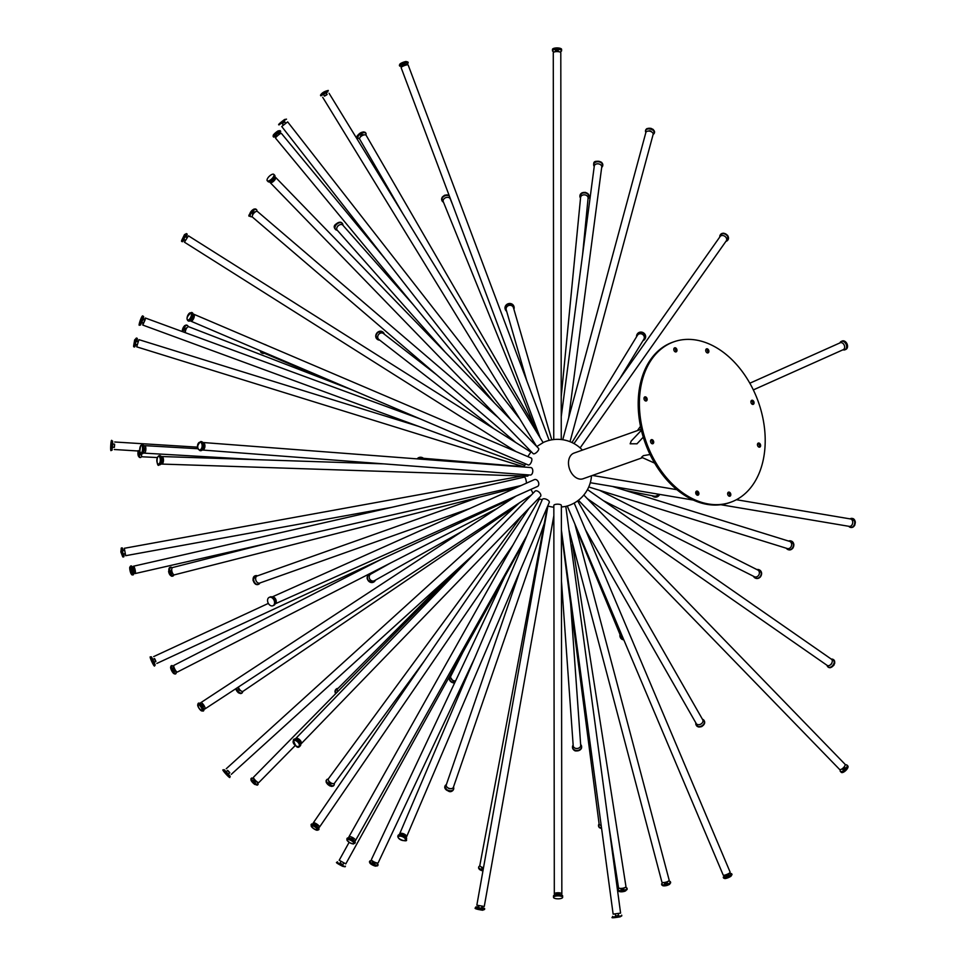 <?xml version="1.0" encoding="UTF-8"?>
<svg xmlns="http://www.w3.org/2000/svg" width="966" height="966" viewBox="0 0 966 966"><rect width="100%" height="100%" fill="white"/><g stroke="black" fill="none" stroke-linecap="round" stroke-linejoin="round"><path stroke-width="1.45" d="M673.845 341.819L672.65 342.242A85.093 59.542 70.5 0 0 639.468 420.488A85.093 59.542 70.5 0 0 729.547 502.634L730.755 502.211A85.093 59.542 70.5 0 0 758.419 402.11A85.093 59.542 70.5 0 0 673.845 341.819A85.093 59.542 70.5 0 0 640.675 420.053A85.093 59.542 70.5 0 0 730.755 502.211M652.171 443.756A2.149 1.509 70.5 0 0 652.328 441.631A2.149 1.509 70.5 0 0 650.867 440.085M729.27 496.222A2.149 1.509 70.5 0 0 729.439 494.097A2.149 1.509 70.5 0 0 727.978 492.551M752.538 404.368A2.149 1.509 70.5 0 0 752.707 402.242A2.149 1.509 70.5 0 0 751.234 400.697M675.427 351.902A2.149 1.509 70.5 0 0 675.596 349.777A2.149 1.509 70.5 0 0 674.123 348.231M707.341 352.916A2.149 1.509 70.5 0 0 707.51 350.791A2.149 1.509 70.5 0 0 706.049 349.245M759.083 447.149A2.149 1.509 70.5 0 0 759.252 445.024A2.149 1.509 70.5 0 0 757.779 443.479M697.355 495.208A2.149 1.509 70.5 0 0 697.524 493.083A2.149 1.509 70.5 0 0 696.051 491.537M645.614 400.975A2.149 1.509 70.5 0 0 645.783 398.849A2.149 1.509 70.5 0 0 644.322 397.304M637.005 443.78L630.158 443.805L631.184 441.076L641.4 430.268M641.158 429.266L574.009 453.09A13.621 9.527 70.5 0 0 568.696 465.612A13.621 9.527 70.5 0 0 583.114 478.75L642.511 457.679M654.694 463.161L641.557 457.244L643.38 455.65L650.058 454.503M561.27 439.542L560.799 52.78A3.767 1.208 179.9 0 0 559.568 51.886A3.767 1.208 179.9 0 0 555.51 51.681A3.767 1.208 179.9 0 0 553.276 52.792L553.747 439.554M559.725 51.935A4.564 1.473 179.9 0 0 561.596 50.739L561.596 49.387A4.564 1.473 179.9 0 0 560.111 48.3A4.564 1.473 179.9 0 0 555.184 48.046A4.564 1.473 179.9 0 0 552.467 49.399L552.467 50.751A4.564 1.473 179.9 0 0 554.339 51.935M561.596 50.739A4.564 1.473 179.9 0 0 560.111 49.652A4.564 1.473 179.9 0 0 555.184 49.399A4.564 1.473 179.9 0 0 552.467 50.751M558.65 51.681L558.119 50.365L555.414 50.751L555.426 51.693M753.323 389.902L843.294 349.656A3.767 2.681 -114.1 0 0 844.284 345.321A3.767 2.681 -114.1 0 0 840.215 342.785L749.821 383.224M842.98 349.789A4.564 3.26 -114.1 0 0 844.996 349.777L845.914 349.366A4.564 3.26 -114.1 0 0 847.122 344.101A4.564 3.26 -114.1 0 0 842.183 341.022L841.265 341.433A4.564 3.26 -114.1 0 0 839.901 342.93M844.996 349.777A4.564 3.26 -114.1 0 0 846.204 344.512A4.564 3.26 -114.1 0 0 841.265 341.433M578.417 500.267L839.575 769.431A3.767 1.473 -44.1 0 0 842.074 768.864A3.767 1.473 -44.1 0 0 844.803 765.905A3.767 1.473 -44.1 0 0 844.972 764.191L583.814 495.027M840.432 769.612A4.564 1.787 -44.1 0 0 840.372 771.411L841.289 772.353A4.564 1.787 -44.1 0 0 844.332 771.677A4.564 1.787 -44.1 0 0 847.641 768.079A4.564 1.787 -44.1 0 0 847.846 765.99L846.928 765.048A4.564 1.787 -44.1 0 0 845.129 765.06M840.372 771.411A4.564 1.787 -44.1 0 0 843.415 770.723A4.564 1.787 -44.1 0 0 846.723 767.137A4.564 1.787 -44.1 0 0 846.928 765.048M842.038 768.888L842.497 769.347A1.618 0.628 -44.1 0 0 843.572 769.105A1.618 0.628 -44.1 0 0 844.743 767.849A1.618 0.628 -44.1 0 0 844.815 767.101L844.356 766.642M555.39 894.818A3.767 1.208 -0.1 0 1 554.315 893.973A3.767 1.208 -0.1 0 1 556.561 892.862A3.767 1.208 -0.1 0 1 560.606 893.067A3.767 1.208 -0.1 0 1 561.838 893.961A3.767 1.208 -0.1 0 1 560.775 894.806M554.315 893.973L553.832 505.399A3.767 1.208 -0.1 0 1 556.078 504.288A3.767 1.208 -0.1 0 1 560.123 504.494A3.767 1.208 -0.1 0 1 561.355 505.399L561.838 893.961M561.161 896.267A4.564 1.473 -0.1 0 1 562.647 897.354A4.564 1.473 -0.1 0 1 558.082 898.827A4.564 1.473 -0.1 0 1 553.518 897.366A4.564 1.473 -0.1 0 1 556.235 896.013A4.564 1.473 -0.1 0 1 561.161 896.267M553.518 897.366L553.506 896.001A4.564 1.473 -0.1 0 1 556.235 894.649A4.564 1.473 -0.1 0 1 561.149 894.902A4.564 1.473 -0.1 0 1 562.647 895.989L562.647 897.354M556.464 894.625L556.464 893.961L559.157 893.574L559.688 894.625M272.183 596.976A3.767 2.681 65.9 0 1 275.89 599.632A3.767 2.681 65.9 0 1 275.225 603.774M272.134 596.952L534.379 479.619A3.767 2.681 65.9 0 1 538.448 482.155A3.767 2.681 65.9 0 1 537.446 486.49L275.201 603.822M274.139 600.466A4.564 3.26 65.9 0 1 272.931 605.718A4.564 3.26 65.9 0 1 268.089 602.881A4.564 3.26 65.9 0 1 269.2 597.386A4.564 3.26 65.9 0 1 274.139 600.466M269.2 597.386L270.118 596.976A4.564 3.26 65.9 0 1 275.056 600.055A4.564 3.26 65.9 0 1 273.849 605.308L272.931 605.718M274.67 177.14A3.767 1.473 135.9 0 1 275.539 177.321A3.767 1.473 135.9 0 1 275.37 179.036A3.767 1.473 135.9 0 1 272.641 181.994A3.767 1.473 135.9 0 1 270.142 182.562A3.767 1.473 135.9 0 1 269.985 181.693M275.539 177.321L538.581 448.405A3.767 1.473 135.9 0 1 538.412 450.132A3.767 1.473 135.9 0 1 535.671 453.09A3.767 1.473 135.9 0 1 533.172 453.646L270.142 182.562M273.62 176.476A4.564 1.787 135.9 0 1 270.299 180.062A4.564 1.787 135.9 0 1 267.256 180.751A4.564 1.787 135.9 0 1 269.297 176.283A4.564 1.787 135.9 0 1 273.825 174.387A4.564 1.787 135.9 0 1 273.62 176.476M273.825 174.387L274.742 175.341A4.564 1.787 135.9 0 1 274.537 177.43A4.564 1.787 135.9 0 1 271.217 181.016A4.564 1.787 135.9 0 1 268.186 181.693L267.256 180.751M273.776 178.589L273.994 178.819A1.618 0.628 135.9 0 1 273.921 179.555A1.618 0.628 135.9 0 1 272.75 180.823A1.618 0.628 135.9 0 1 271.675 181.065L271.47 180.835M549.183 440.387L408.171 65A3.767 0.773 159.4 0 0 407.012 64.867A3.767 0.773 159.4 0 0 403.088 66.147A3.767 0.773 159.4 0 0 401.132 67.656L540.175 437.815M405.732 64.613A4.564 0.942 159.4 0 0 408.183 62.754A4.564 0.942 159.4 0 0 406.771 62.585A4.564 0.942 159.4 0 0 402.013 64.142A4.564 0.942 159.4 0 0 399.634 65.966A4.564 0.942 159.4 0 0 402.713 65.748M405.913 65.108L404.923 63.732L402.399 64.927L402.894 66.243M580.131 447.91L726.287 240.836A3.767 2.874 -144.8 0 0 725.997 237.443A3.767 2.874 -144.8 0 0 720.141 236.501L573.985 443.563M725.949 241.319A4.564 3.49 -144.8 0 0 727.748 240.172A4.564 3.49 -144.8 0 0 727.398 236.042A4.564 3.49 -144.8 0 0 720.274 234.895A4.564 3.49 -144.8 0 0 719.803 236.984M587.328 498.661L827.174 665.405A3.767 2.512 -55.2 0 0 830.18 664.994A3.767 2.512 -55.2 0 0 832.245 661.662A3.767 2.512 -55.2 0 0 831.46 659.235L587.473 489.593M827.065 665.332A4.564 3.043 -55.2 0 0 828.019 666.987A4.564 3.043 -55.2 0 0 831.678 666.492A4.564 3.043 -55.2 0 0 834.189 662.435A4.564 3.043 -55.2 0 0 833.235 659.488A4.564 3.043 -55.2 0 0 831.364 659.162M830.675 664.572A1.618 1.075 -55.2 0 0 831.907 662.809M561.391 529.996L613.132 914.126L620.595 913.124L565.798 506.389M561.355 507.041L565.774 506.401A34.039 34.039 0 0 0 591.506 475.767M615.547 915.913L618.747 915.49M615.27 913.884L615.559 915.973L618.288 915.623L618.469 913.462M295.403 738.954A3.767 2.041 44.1 0 1 295.608 738.664A3.767 2.041 44.1 0 1 300.523 740.729A3.767 2.041 44.1 0 1 301.018 743.905A3.767 2.041 44.1 0 1 300.728 744.11M295.608 738.664L535.116 491.151A3.767 2.041 44.1 0 1 540.03 493.228A3.767 2.041 44.1 0 1 540.513 496.391L301.018 743.905M293.592 739.642A4.564 2.487 44.1 0 1 293.773 739.401A4.564 2.487 44.1 0 1 299.75 741.912A4.564 2.487 44.1 0 1 300.341 745.752A4.564 2.487 44.1 0 1 300.1 745.945M297.878 740.028A1.618 0.881 44.1 0 1 299.255 741.043A1.618 0.881 44.1 0 1 299.569 741.683M327.148 94.257L324.407 95.948M329.092 93.316L543.121 442.621L536.77 446.558M328.283 90.454L327.607 91.951L320.869 95.839L320.495 95.223C321.811 92.905 324.407 91.311 328.283 90.454L320.495 95.223M326.279 92.833L326.894 94.753L324.516 96.129L323.525 94.523M570.025 441.704L653.125 134.467A3.767 2.294 -164.9 0 0 652.122 132.27A3.767 2.294 -164.9 0 0 648.391 131.062A3.767 2.294 -164.9 0 0 645.868 132.499L562.755 439.735M653.161 134.346A4.564 2.789 -164.9 0 0 654.356 133.03A4.564 2.789 -164.9 0 0 653.137 130.374A4.564 2.789 -164.9 0 0 648.597 128.901A4.564 2.789 -164.9 0 0 645.529 130.639A4.564 2.789 -164.9 0 0 645.904 132.378M651.47 131.823A1.618 0.978 -164.9 0 0 651.072 131.316A1.618 0.978 -164.9 0 0 648.633 131.062M720.805 504.711L849.271 526.373A3.767 2.801 -80.4 0 0 852.7 521.809A3.767 2.801 -80.4 0 0 850.527 518.959L736.418 499.712M848.788 526.289A4.564 3.405 -80.4 0 0 850.551 527.412A4.564 3.405 -80.4 0 0 854.717 521.857A4.564 3.405 -80.4 0 0 852.072 518.404A4.564 3.405 -80.4 0 0 850.032 518.875M567.259 506.003L723.22 875.124A3.767 0.785 -22.9 0 0 725.659 874.87A3.767 0.785 -22.9 0 0 729.378 873.107A3.767 0.785 -22.9 0 0 730.151 872.189L574.19 503.069M725.671 875.401A4.564 0.954 -22.9 0 0 723.293 877.37A4.564 0.954 -22.9 0 0 726.263 877.068A4.564 0.954 -22.9 0 0 730.779 874.93A4.564 0.954 -22.9 0 0 731.709 873.819A4.564 0.954 -22.9 0 0 728.642 874.145M725.478 874.93L726.021 876.222L728.666 875.353L728.449 873.675M399.586 834.588A3.767 1.739 23.1 0 1 399.61 833.984A3.767 1.739 23.1 0 1 401.989 833.332A3.767 1.739 23.1 0 1 405.478 834.878A3.767 1.739 23.1 0 1 406.529 836.93A3.767 1.739 23.1 0 1 406.118 837.377M399.61 833.984L542.337 499.47A3.767 1.739 23.1 0 1 544.715 498.818A3.767 1.739 23.1 0 1 548.205 500.364A3.767 1.739 23.1 0 1 549.256 502.417L406.529 836.93M398.052 835.723A4.564 2.113 23.1 0 1 398.125 835.421A4.564 2.113 23.1 0 1 401.011 834.636A4.564 2.113 23.1 0 1 405.249 836.508A4.564 2.113 23.1 0 1 406.529 838.995A4.564 2.113 23.1 0 1 406.36 839.273M401.627 834.757A1.618 0.749 23.1 0 1 404.102 835.204A1.618 0.749 23.1 0 1 404.585 836.013M519.793 418.942L287.651 121.885L281.722 126.522L511.316 420.319M568.66 417.904L601.733 167.021A3.767 2.705 -172.5 0 0 600.743 164.848A3.767 2.705 -172.5 0 0 596.795 163.894A3.767 2.705 -172.5 0 0 594.283 166.043L561.246 416.588M589.876 487.323L787.314 548.543A3.767 3.152 -72.8 0 0 791.625 544.196A3.767 3.152 -72.8 0 0 789.536 541.358L612.372 486.429M568.986 530.008L661.879 882.018A3.767 1.183 -14.8 0 0 664.487 882.465A3.767 1.183 -14.8 0 0 668.412 881.113A3.767 1.183 -14.8 0 0 669.148 880.086L574.842 523.946M349.342 838.077A3.767 1.244 29.3 0 1 348.907 836.882A3.767 1.244 29.3 0 1 354.329 838.681A3.767 1.244 29.3 0 1 355.476 840.577A3.767 1.244 29.3 0 1 354.232 840.831M524.321 524.816L539.451 499.048A3.767 1.244 29.3 0 1 542.143 499.905M202.8 442.513A3.767 2.246 94.4 0 1 202.957 442.513A3.767 2.246 94.4 0 1 204.901 445.338A3.767 2.246 94.4 0 1 202.389 450.023A3.767 2.246 94.4 0 1 202.232 449.999M202.957 442.513L530.817 467.556A3.767 2.246 94.4 0 1 532.761 470.382A3.767 2.246 94.4 0 1 530.249 475.055L202.389 450.023M201.013 441.583A4.564 2.729 94.4 0 1 201.302 441.583A4.564 2.729 94.4 0 1 203.669 445.012A4.564 2.729 94.4 0 1 200.614 450.687A4.564 2.729 94.4 0 1 200.324 450.651M538.485 498.492A3.767 1.051 34.4 0 1 539.451 499.048M528.607 474.934A3.767 1.703 91.9 0 1 527.291 476.141L161.648 464.066A3.767 1.703 91.9 0 1 161.056 463.813M133.248 568.479A3.767 0.797 77.2 0 1 133.465 566.221L524.49 477.059A3.767 0.797 77.2 0 1 526.023 480.187A3.767 0.797 77.2 0 1 526.47 483.157M530.769 489.472A3.767 1.123 56.8 0 1 531.855 491.066A3.767 1.123 56.8 0 1 532.809 493.541M525.733 463.897L524.779 465.346L142.763 325.059L143.089 322.898M193.019 314.167A3.767 1.69 113.1 0 1 193.671 314.179L531.215 458.053A3.767 1.69 113.1 0 1 531.807 460.396A3.767 1.69 113.1 0 1 528.257 464.972L190.725 321.098A3.767 1.69 113.1 0 1 190.266 320.627M193.671 314.179A3.767 1.69 113.1 0 1 194.275 316.51A3.767 1.69 113.1 0 1 190.725 321.098M191.908 312.61A4.564 2.053 113.1 0 1 192.222 312.682A4.564 2.053 113.1 0 1 192.946 315.52A4.564 2.053 113.1 0 1 188.636 321.086A4.564 2.053 113.1 0 1 188.37 320.905M192.826 316.148L192.838 316.148A1.618 0.725 113.1 0 1 193.091 317.15A1.618 0.725 113.1 0 1 191.57 319.118L191.57 319.118M284.825 121.764L282.277 123.745M285.803 123.02L284.209 121.752L282.096 123.515L283.267 125.012M601.685 167.384A4.564 3.272 -172.5 0 0 602.736 165.645A4.564 3.272 -172.5 0 0 601.528 163A4.564 3.272 -172.5 0 0 596.734 161.841A4.564 3.272 -172.5 0 0 593.679 164.449A4.564 3.272 -172.5 0 0 594.235 166.394M786.348 548.253A4.564 3.828 -72.8 0 0 788.184 549.666A4.564 3.828 -72.8 0 0 793.424 544.377A4.564 3.828 -72.8 0 0 790.9 540.936A4.564 3.828 -72.8 0 0 788.582 541.069M663.231 882.55A4.564 1.437 -14.8 0 0 661.625 884.192A4.564 1.437 -14.8 0 0 664.789 884.747A4.564 1.437 -14.8 0 0 669.559 883.093A4.564 1.437 -14.8 0 0 670.452 881.861A4.564 1.437 -14.8 0 0 668.243 881.221M664.234 882.501L664.475 883.443L667.277 883.045L667.349 881.68M346.879 838.85L347.217 838.259A4.564 1.509 29.3 0 1 353.798 840.444A4.564 1.509 29.3 0 1 355.174 842.738L353.411 843.994L349.946 842.859L347.06 840.432L346.879 838.85A4.564 1.509 29.3 0 1 353.459 841.024A4.564 1.509 29.3 0 1 354.848 843.33M350.489 838.476L353.109 838.705L353.302 840.046M385.675 259.552L281.372 133.368A3.767 0.628 140.4 0 0 280.273 133.706A3.767 0.628 140.4 0 0 277.013 136.218A3.767 0.628 140.4 0 0 275.576 138.162L494.411 402.894M582.583 254.758L588.089 198.151A3.767 2.946 -174.4 0 0 587.135 195.929A3.767 2.946 -174.4 0 0 583.138 194.951A3.767 2.946 -174.4 0 0 580.59 197.426L561.222 396.748M603.448 500.702L754.531 576.787A3.767 3.26 -63.3 0 0 757.912 570.073L599.657 490.366M608.737 825.109L618.518 887.633A3.767 1.256 -8.9 0 0 621.102 888.418A3.767 1.256 -8.9 0 0 625.147 887.44A3.767 1.256 -8.9 0 0 625.944 886.474L572.464 544.353M314.252 824.686A3.767 1.051 34.4 0 1 313.262 822.911A3.767 1.051 34.4 0 1 318.297 825.218A3.767 1.051 34.4 0 1 319.468 827.162A3.767 1.051 34.4 0 1 317.452 826.884M161.298 456.761A3.767 1.703 91.9 0 1 161.902 456.544A3.767 1.703 91.9 0 1 163.447 459.333A3.767 1.703 91.9 0 1 161.648 464.066M159.692 455.723A4.564 2.077 91.9 0 1 160.006 455.674A4.564 2.077 91.9 0 1 161.89 459.067A4.564 2.077 91.9 0 1 159.704 464.803A4.564 2.077 91.9 0 1 159.39 464.743M161.853 458.693A1.618 0.737 91.9 0 1 162.493 459.888A1.618 0.737 91.9 0 1 161.745 461.917M278.824 133.658A4.564 0.761 140.4 0 0 280.647 131.219A4.564 0.761 140.4 0 0 279.319 131.63A4.564 0.761 140.4 0 0 275.346 134.685A4.564 0.761 140.4 0 0 273.595 137.039A4.564 0.761 140.4 0 0 276.336 135.711M279.355 134.298L277.894 133.248L275.878 135.168L276.868 136.363M588.016 198.839A4.564 3.574 -174.4 0 0 589.019 196.895A4.564 3.574 -174.4 0 0 587.871 194.19A4.564 3.574 -174.4 0 0 583.005 193.007A4.564 3.574 -174.4 0 0 579.926 196.013A4.564 3.574 -174.4 0 0 580.53 198.102M753.48 576.267A4.564 3.949 -63.3 0 0 755.122 577.994A4.564 3.949 -63.3 0 0 759.324 577.414A4.564 3.949 -63.3 0 0 761.256 573.14A4.564 3.949 -63.3 0 0 759.228 569.831A4.564 3.949 -63.3 0 0 756.873 569.542M619.556 888.309A4.564 1.521 -8.9 0 0 618.035 889.758A4.564 1.521 -8.9 0 0 621.174 890.712A4.564 1.521 -8.9 0 0 626.089 889.517A4.564 1.521 -8.9 0 0 627.055 888.346A4.564 1.521 -8.9 0 0 625.159 887.44M620.812 888.43L620.945 889.312L623.795 889.215L624 887.923M311.04 824.722L311.426 824.155A4.564 1.28 34.4 0 1 317.536 826.956A4.564 1.28 34.4 0 1 318.961 829.323L318.575 829.891C314.675 829.891 312.163 828.176 311.04 824.722A4.564 1.28 34.4 0 1 317.15 827.524A4.564 1.28 34.4 0 1 318.575 829.891M314.542 824.843L315.037 824.131L317.186 825.109L317.198 826.667M143.886 446.256A3.767 1.364 93.3 0 1 144.707 445.64A3.767 1.364 93.3 0 1 145.854 448.357A3.767 1.364 93.3 0 1 144.26 453.151A3.767 1.364 93.3 0 1 143.523 452.438M142.087 444.674L142.751 444.722A4.564 1.666 93.3 0 1 144.151 448.019A4.564 1.666 93.3 0 1 142.219 453.839L140.807 453.501L139.78 451.17L140.638 445.58L142.087 444.674A4.564 1.666 93.3 0 1 143.487 447.97A4.564 1.666 93.3 0 1 141.555 453.803M144.127 447.753L145.069 448.949L143.946 450.977M452.619 204.732L450.253 198.875A3.767 2.813 157.9 0 0 449.178 197.716A3.767 2.813 157.9 0 0 444.795 198.163A3.767 2.813 157.9 0 0 443.273 201.701L533.824 424.871M449.323 195.941A4.564 3.417 157.9 0 0 449.154 195.844A4.564 3.417 157.9 0 0 443.829 196.388A4.564 3.417 157.9 0 0 441.993 200.686A4.564 3.417 157.9 0 0 443.466 202.184M625.763 490.583L654.223 496.162A3.767 3.671 -78.9 0 0 658.208 494.157M652.219 495.775A4.564 4.456 -78.9 0 0 659.5 494.375M561.391 532.363L599.089 823.841A3.767 2.282 -7.4 0 0 601.202 825.568M599.113 823.974A4.564 2.777 -7.4 0 0 598.509 825.64A4.564 2.777 -7.4 0 0 601.504 827.814M349.112 842.352L339.199 860.259L345.792 863.894L525.202 539.62M340.068 863.121L342.894 864.691M341.058 861.334L340.044 863.181L342.242 864.413L342.87 864.739L343.884 862.892M133.465 566.221A3.767 0.797 77.2 0 1 134.999 569.348A3.767 0.797 77.2 0 1 135.143 573.562A3.767 0.797 77.2 0 1 133.96 571.63M130.555 566.064L131.243 565.907A4.564 0.966 77.2 0 1 133.103 569.711A4.564 0.966 77.2 0 1 133.272 574.818L131.847 574.83L130.833 573.309L129.686 567.766L130.555 566.064A4.564 0.966 77.2 0 1 132.414 569.855A4.564 0.966 77.2 0 1 132.596 574.975M132.789 568.588L133.948 568.322L134.6 569.662L134.66 571.461L133.501 571.727M530.962 452.124L188.442 235.825L184.434 242.188L515.953 451.557M186.064 236.863A4.564 0.712 122.3 0 0 187.078 234.001A4.564 0.712 122.3 0 0 185.834 235.004A4.564 0.712 122.3 0 0 183.105 239.097A4.564 0.712 122.3 0 0 182.2 241.729A4.564 0.712 122.3 0 0 184.337 239.58M186.861 237.358L185.061 236.851L183.781 239.23L185.134 240.087M498.202 417.602L257.475 211.506A3.767 1.666 130.6 0 0 256.219 211.433A3.767 1.666 130.6 0 0 253.056 214.247A3.767 1.666 130.6 0 0 252.585 217.217L515.699 442.488M256.835 211.312A4.564 2.029 130.6 0 0 256.545 209.646A4.564 2.029 130.6 0 0 255.012 209.55A4.564 2.029 130.6 0 0 251.172 212.967A4.564 2.029 130.6 0 0 250.605 216.577A4.564 2.029 130.6 0 0 252.295 216.613M254.939 212.158L254.613 211.88A1.618 0.712 130.6 0 0 254.082 211.856A1.618 0.712 130.6 0 0 252.718 213.063A1.618 0.712 130.6 0 0 252.524 214.331L252.838 214.609M551.755 439.832L513.465 307.743A3.767 3.466 163.8 0 0 508.164 305.739A3.767 3.466 163.8 0 0 506.232 309.832L526.82 380.858M513.9 309.241A4.564 4.214 163.8 0 0 507.573 304.29A4.564 4.214 163.8 0 0 506.667 311.33M575.7 527.17L620.631 636.026A3.767 3.466 -22.4 0 0 623.034 638.007M620.039 634.602A4.564 4.202 -22.4 0 0 623.71 639.613M547.456 506.619L479.861 865.282A3.767 1.642 10.7 0 0 483.531 867.649M480.03 865.959A4.564 1.992 10.7 0 0 478.713 867.033A4.564 1.992 10.7 0 0 483.133 869.895M481.696 867.142L481.611 867.577A1.618 0.7 10.7 0 0 483.35 868.615M227.553 770.457L229.715 772.848M223.557 770.095L224.088 769.612L228.374 774.08L230.222 776.386L229.691 776.869C231.405 780.516 220.019 767.958 223.557 770.095L229.691 776.869M226.201 771.689L227.662 770.361L229.171 771.931L229.823 772.752L228.362 774.068M114.447 444.131L114.254 447.355M111.911 441.015L112.624 441.051L112.611 443.986L112.056 450.168L111.344 450.132C109.919 453.791 111.005 436.789 111.911 441.015L111.344 450.132M112.599 444.01L114.58 444.143L114.58 445.169L114.386 447.355L112.406 447.234M413.231 304.688L342.785 225.126A3.767 2.536 138.5 0 0 341.723 224.535A3.767 2.536 138.5 0 0 337.677 226.358A3.767 2.536 138.5 0 0 337.158 230.113L445.483 352.469M342.894 225.247A4.564 3.079 138.5 0 0 342.338 223.4A4.564 3.079 138.5 0 0 341.046 222.687A4.564 3.079 138.5 0 0 336.144 224.897A4.564 3.079 138.5 0 0 335.504 229.461A4.564 3.079 138.5 0 0 337.267 230.234M339.09 225.138A1.618 1.087 138.5 0 0 337.605 226.442M561.451 580.964L573.2 745.8A3.767 2.97 -4.1 0 0 576.436 748.493A3.767 2.97 -4.1 0 0 580.506 746.404A3.767 2.97 -4.1 0 0 580.699 745.269L570.616 603.653M573.14 745.088A4.564 3.61 -4.1 0 0 572.488 747.177A4.564 3.61 -4.1 0 0 576.424 750.449A4.564 3.61 -4.1 0 0 581.363 747.901A4.564 3.61 -4.1 0 0 581.604 746.525A4.564 3.61 -4.1 0 0 580.651 744.545M504.795 576.497L371.403 859.571A3.767 0.99 25.2 0 0 373.057 861.346A3.767 0.99 25.2 0 0 376.812 862.916A3.767 0.99 25.2 0 0 378.201 862.771L474.596 658.244M372.936 861.346A4.564 1.195 25.2 0 0 369.785 861.104A4.564 1.195 25.2 0 0 371.801 863.266A4.564 1.195 25.2 0 0 376.366 865.174A4.564 1.195 25.2 0 0 378.044 864.993A4.564 1.195 25.2 0 0 375.846 862.723M372.961 861.286L372.453 862.36L374.784 863.797L375.883 862.662M154.379 658.655L155.731 661.577M150.72 657.097L151.372 656.795L153.703 661.191L155.212 665.079L154.56 665.381C155.152 669.414 148.148 654.694 150.72 657.097L154.56 665.381M152.845 659.367L154.56 658.571L155.381 660.128L155.912 661.493L154.198 662.29M418.652 426.38L138.935 339.658L136.713 346.854L524.127 466.952M136.87 341.276A4.564 0.676 107.2 0 0 137.148 338.269A4.564 0.676 107.2 0 0 136.049 339.96A4.564 0.676 107.2 0 0 134.6 344.464A4.564 0.676 107.2 0 0 134.443 346.987A4.564 0.676 107.2 0 0 135.916 344.355M137.824 341.566L135.88 341.686L135.312 344.162L136.87 344.645M538.086 432.249L366.199 135.397A3.767 1.823 149.9 0 0 364.943 134.829A3.767 1.823 149.9 0 0 361.018 136.399A3.767 1.823 149.9 0 0 359.69 139.164L402.629 213.317M200.843 704.347A3.767 1.123 56.8 0 1 200.795 702.668A3.767 1.123 56.8 0 1 204.176 705.808A3.767 1.123 56.8 0 1 204.925 708.959A3.767 1.123 56.8 0 1 203.403 708.247M619.737 378.744L643.839 339.271A3.767 3.514 -148.6 0 0 640.615 333.741A3.767 3.514 -148.6 0 0 637.415 335.347L571.969 442.537M585.505 529.839L696.172 723.462A3.767 2.874 -29.8 0 0 699.722 724.56A3.767 2.874 -29.8 0 0 702.886 721.65A3.767 2.874 -29.8 0 0 702.705 719.718L577.608 500.871M547.927 506.015L476.842 905.178L484.256 906.494L553.844 515.663M365.8 135.023A4.564 2.222 149.9 0 0 365.957 133.368A4.564 2.222 149.9 0 0 364.436 132.668A4.564 2.222 149.9 0 0 359.666 134.588A4.564 2.222 149.9 0 0 358.048 137.945A4.564 2.222 149.9 0 0 359.557 138.645M363.506 135.047L363.397 134.854A1.618 0.785 149.9 0 0 362.854 134.6A1.618 0.785 149.9 0 0 361.175 135.276A1.618 0.785 149.9 0 0 360.608 136.46L360.716 136.665M642.982 340.672A4.564 4.262 -148.6 0 0 641.026 332.316A4.564 4.262 -148.6 0 0 636.558 336.76M695.87 722.93A4.564 3.502 -29.8 0 0 696.148 725.055A4.564 3.502 -29.8 0 0 700.471 726.396A4.564 3.502 -29.8 0 0 704.311 722.87A4.564 3.502 -29.8 0 0 704.081 720.527A4.564 3.502 -29.8 0 0 702.403 719.199M478.701 907.026A4.564 0.688 10.1 0 0 475.683 907.134A4.564 0.688 10.1 0 0 478.315 908.245A4.564 0.688 10.1 0 0 483.229 908.97A4.564 0.688 10.1 0 0 484.678 908.728A4.564 0.688 10.1 0 0 481.877 907.581M478.87 906.06L478.593 907.654L481.249 908.306L482.046 906.627M198.066 703.49L198.646 703.115A4.564 1.364 56.8 0 1 202.739 706.931A4.564 1.364 56.8 0 1 203.645 710.759L203.077 711.133C199.37 709.636 197.704 707.088 198.066 703.49A4.564 1.364 56.8 0 1 202.172 707.305A4.564 1.364 56.8 0 1 203.077 711.133M201.326 704.89L201.979 704.468L203.428 705.808L203.089 707.583M144.2 319.867L145.359 318.007L145.117 319.867L142.763 325.059M142.968 316.268L143.632 316.51L143.342 318.78L140.481 325.083L139.816 324.842C137.317 328.042 142.231 313.31 142.968 316.268L139.816 324.842M143.137 319.48L144.61 320.024L144.514 320.821L143.499 323.042L142.026 322.499M262.873 351.853A3.767 2.632 113 0 0 264.02 353.121L338.197 384.54M523.391 466.723L421.635 458.15A3.767 3.574 94.8 0 0 419.039 459.019M462.919 652.195L450.953 675.85A3.767 3.224 26.8 0 0 455.65 680.776M521.592 515.953L328.452 778.717A3.767 1.92 36.3 0 0 329.442 781.711A3.767 1.92 36.3 0 0 333.234 783.655A3.767 1.92 36.3 0 0 334.514 783.172L424.243 661.094M381.22 559.338L173.94 665.345A3.767 0.978 62.9 0 0 175.124 669.752A3.767 0.978 62.9 0 0 177.37 672.046L496.922 508.611M260.687 350.924A4.564 3.2 113 0 0 262.293 353.266A4.564 3.2 113 0 0 264.273 353.23M266.399 345.176A4.564 3.2 113 0 0 265.855 344.85A4.564 3.2 113 0 0 265.264 344.693M423.434 458.307A4.564 4.347 94.8 0 0 417.36 458.898M451.46 674.848A4.564 3.912 26.8 0 0 449.733 676.466A4.564 3.912 26.8 0 0 450.397 680.716A4.564 3.912 26.8 0 0 454.805 682.564M328.271 779.127A4.564 2.343 36.3 0 0 326.713 779.719A4.564 2.343 36.3 0 0 327.921 783.366A4.564 2.343 36.3 0 0 332.521 785.72A4.564 2.343 36.3 0 0 334.067 785.129A4.564 2.343 36.3 0 0 334.164 783.462M328.983 781.168L328.875 781.313A1.884 0.966 36.3 0 0 329.37 782.81A1.884 0.966 36.3 0 0 331.266 783.788A1.884 0.966 36.3 0 0 331.906 783.547L332.014 783.402M173.916 667.47A4.564 1.195 62.9 0 0 171.731 665.574A4.564 1.195 62.9 0 0 173.156 670.935A4.564 1.195 62.9 0 0 175.884 673.7A4.564 1.195 62.9 0 0 175.631 670.815M174.049 667.397L172.95 667.965L173.542 670.175L174.665 671.31L175.752 670.754M141.314 453.766A3.767 1.328 92.8 0 0 142.473 456.809L157.265 457.534M139.249 451.062A4.564 1.618 92.8 0 0 140.432 457.51A4.564 1.618 92.8 0 0 141.712 456.024M140.046 452.305A1.884 0.664 92.8 0 0 140.553 454.829L141.41 454.865M352.844 390.204L188.781 326.774A3.767 1.69 111.1 0 0 187.476 327.184A3.767 1.69 111.1 0 0 185.387 332.702M462.786 564.398L253.539 777.207A3.767 0.954 44.5 0 0 254.324 779.151A3.767 0.954 44.5 0 0 257.041 781.796A3.767 0.954 44.5 0 0 258.9 782.484L295.246 745.523M436.535 374.711L383.381 333.463A3.767 3.248 127.8 0 0 378.769 339.416L493.759 428.626M519.744 571.57L446.304 784.778A3.767 2.512 19 0 0 448.393 788.099A3.767 2.512 19 0 0 452.861 788.014A3.767 2.512 19 0 0 453.416 787.23L544.293 523.427M188.129 326.798A4.564 2.053 111.1 0 0 187.283 325.337A4.564 2.053 111.1 0 0 185.701 325.832A4.564 2.053 111.1 0 0 183.105 331.869M186.583 328.235L186.221 328.09A1.618 0.725 111.1 0 0 185.653 328.259A1.618 0.725 111.1 0 0 184.808 329.853A1.618 0.725 111.1 0 0 185.049 331.096L185.424 331.241M384.287 334.176A4.564 3.949 127.8 0 0 383.019 332.171A4.564 3.949 127.8 0 0 382.922 332.099A4.564 3.949 127.8 0 0 377.054 333.415A4.564 3.949 127.8 0 0 377.416 339.38A4.564 3.949 127.8 0 0 379.686 340.117M446.352 784.646A4.564 3.055 19 0 0 445.024 786.022A4.564 3.055 19 0 0 447.548 790.067A4.564 3.055 19 0 0 452.982 789.971A4.564 3.055 19 0 0 453.658 789.005A4.564 3.055 19 0 0 453.465 787.097M448.079 787.93A1.618 1.075 19 0 0 450.084 788.63M254.372 779.429A4.564 1.159 44.5 0 0 251.51 778.125A4.564 1.159 44.5 0 0 252.464 780.48A4.564 1.159 44.5 0 0 255.761 783.704A4.564 1.159 44.5 0 0 258.019 784.537A4.564 1.159 44.5 0 0 256.666 781.687M254.469 779.333L253.611 780.202L255.109 782.17L256.763 781.591M238.433 687.007A3.767 1.908 55.8 0 0 240.945 690.847A3.767 1.908 55.8 0 0 243.106 691.27L515.409 506.522M390.324 563.13L370.63 574.202A3.767 3.309 60.6 0 0 374.325 580.759L462.581 531.119M450.156 575.845L337.762 688.661A3.767 2.717 44.9 0 0 337.496 691.813M371.729 573.587A4.564 4.009 60.6 0 0 368.082 579.95A4.564 4.009 60.6 0 0 375.412 580.143M338.028 688.396A4.564 3.296 44.9 0 0 336.144 689.156A4.564 3.296 44.9 0 0 336.011 693.334M236.465 688.287A4.564 2.318 55.8 0 0 239.399 692.465A4.564 2.318 55.8 0 0 242.031 692.984A4.564 2.318 55.8 0 0 242.671 691.439M238.662 687.792L238.554 687.864A1.618 0.821 55.8 0 0 238.445 689A1.618 0.821 55.8 0 0 239.435 690.352A1.618 0.821 55.8 0 0 240.365 690.533L240.474 690.461M522.232 475.972L124.324 548.29L125.677 555.692L391.616 507.355M123.225 550.68A4.564 0.652 79.7 0 0 122.09 547.879A4.564 0.652 79.7 0 0 122.114 551.634A4.564 0.652 79.7 0 0 123.72 556.863A4.564 0.652 79.7 0 0 123.805 553.844M124.228 550.487L122.622 550.789L122.634 552.105L123.201 553.953L124.807 553.663M267.135 543.46L172.685 567.513A3.767 1.703 75.7 0 0 171.803 570.797A3.767 1.703 75.7 0 0 174.544 574.806L516.025 487.83M172.165 567.899A4.564 2.065 75.7 0 0 170.632 567.211A4.564 2.065 75.7 0 0 169.569 571.196A4.564 2.065 75.7 0 0 172.89 576.062A4.564 2.065 75.7 0 0 173.904 574.722M171.731 569.976L171.356 570.073A1.618 0.725 75.7 0 0 170.982 571.486A1.618 0.725 75.7 0 0 172.153 573.2L172.528 573.104M478.907 497.285L257.149 575.965A3.767 2.632 70.5 0 0 255.688 579.431A3.767 2.632 70.5 0 0 259.661 583.066L469.935 508.454M257.415 575.881A4.564 3.2 70.5 0 0 255.435 575.724A4.564 3.2 70.5 0 0 253.647 579.926A4.564 3.2 70.5 0 0 258.49 584.333A4.564 3.2 70.5 0 0 259.926 582.969M255.785 579.926A1.618 1.123 70.5 0 0 256.111 580.856M644.02 398.873A2.149 1.509 -109.5 0 1 644.853 396.893A2.149 1.509 -109.5 0 1 646.991 398.427A2.149 1.509 -109.5 0 1 646.29 400.95A2.149 1.509 -109.5 0 1 644.02 398.873M695.749 493.107A2.149 1.509 -109.5 0 1 696.595 491.139A2.149 1.509 -109.5 0 1 698.732 492.66A2.149 1.509 -109.5 0 1 698.032 495.184A2.149 1.509 -109.5 0 1 695.749 493.107M757.477 445.048A2.149 1.509 -109.5 0 1 758.322 443.08A2.149 1.509 -109.5 0 1 760.459 444.601A2.149 1.509 -109.5 0 1 759.759 447.125A2.149 1.509 -109.5 0 1 757.477 445.048M705.748 350.815A2.149 1.509 -109.5 0 1 706.581 348.835A2.149 1.509 -109.5 0 1 708.718 350.368A2.149 1.509 -109.5 0 1 708.018 352.892A2.149 1.509 -109.5 0 1 705.748 350.815M673.821 349.801A2.149 1.509 -109.5 0 1 674.666 347.82A2.149 1.509 -109.5 0 1 676.804 349.354A2.149 1.509 -109.5 0 1 676.103 351.878A2.149 1.509 -109.5 0 1 673.821 349.801M750.932 402.267A2.149 1.509 -109.5 0 1 751.777 400.298A2.149 1.509 -109.5 0 1 753.903 401.82A2.149 1.509 -109.5 0 1 753.214 404.343A2.149 1.509 -109.5 0 1 750.932 402.267M727.676 494.121A2.149 1.509 -109.5 0 1 728.509 492.153A2.149 1.509 -109.5 0 1 730.646 493.674A2.149 1.509 -109.5 0 1 729.946 496.198A2.149 1.509 -109.5 0 1 727.676 494.121M650.565 441.655A2.149 1.509 -109.5 0 1 651.398 439.675A2.149 1.509 -109.5 0 1 653.535 441.196A2.149 1.509 -109.5 0 1 652.835 443.732A2.149 1.509 -109.5 0 1 650.565 441.655M405.829 61.558A3.852 0.785 159.4 0 0 401.482 63.032A3.852 0.785 159.4 0 0 399.96 64.529M406.529 61.933A4.564 0.942 159.4 0 0 401.771 63.49A4.564 0.942 159.4 0 0 399.393 65.314L405.974 61.498L407.942 62.09A4.564 0.942 159.4 0 0 406.529 61.933M727.869 239.979A4.564 3.49 -144.8 0 0 728.014 239.785A4.564 3.49 -144.8 0 0 727.664 235.668A4.564 3.49 -144.8 0 0 720.551 234.521A4.564 3.49 -144.8 0 0 720.419 234.714M828.248 667.12A4.564 3.043 -55.2 0 0 828.466 667.289A4.564 3.043 -55.2 0 0 832.112 666.794A4.564 3.043 -55.2 0 0 834.624 662.736A4.564 3.043 -55.2 0 0 833.682 659.79A4.564 3.043 -55.2 0 0 833.453 659.645M620.462 916.082L621.778 915.853L620.063 916.855C613.084 917.99 610.633 918.062 612.722 917.072L620.462 916.082M298.482 742.878A3.852 2.089 44.1 0 1 296.948 746.344A3.852 2.089 44.1 0 1 293.217 741.115A3.852 2.089 44.1 0 1 298.482 742.878M299.327 742.347A4.564 2.487 44.1 0 1 299.919 746.187C297.661 748.879 295.463 746.766 293.35 739.835A4.564 2.487 44.1 0 1 299.327 742.347M652.931 129.504A3.852 2.355 -164.9 0 0 648.101 128.406M654.405 132.753A4.564 2.789 -164.9 0 0 654.501 132.475A4.564 2.789 -164.9 0 0 653.282 129.818A4.564 2.789 -164.9 0 0 648.741 128.345A4.564 2.789 -164.9 0 0 645.686 130.096A4.564 2.789 -164.9 0 0 645.626 130.374M850.792 527.436A4.564 3.405 -80.4 0 0 851.022 527.484A4.564 3.405 -80.4 0 0 855.188 521.942A4.564 3.405 -80.4 0 0 852.543 518.476A4.564 3.405 -80.4 0 0 852.302 518.452M724.512 878.203A3.852 0.797 -22.9 0 0 726.661 878.239A3.852 0.797 -22.9 0 0 730.815 876.319M731.057 875.57A4.564 0.954 -22.9 0 0 731.987 874.459L730.948 876.259L723.57 878.009A4.564 0.954 -22.9 0 0 726.541 877.72A4.564 0.954 -22.9 0 0 731.057 875.57M404.295 837.776A3.852 1.787 23.1 0 1 402.882 840.541A3.852 1.787 23.1 0 1 398.306 836.81A3.852 1.787 23.1 0 1 404.295 837.776M405.008 837.087A4.564 2.113 23.1 0 1 406.275 839.587C408.69 842.485 396.978 839.78 397.871 836.001A4.564 2.113 23.1 0 1 400.769 835.216A4.564 2.113 23.1 0 1 405.008 837.087M202.099 445.097A3.852 2.306 94.4 0 1 199.008 449.758A3.852 2.306 94.4 0 1 198.332 443.297A3.852 2.306 94.4 0 1 202.099 445.097M203.089 444.964A4.564 2.729 94.4 0 1 200.034 450.651C196.726 448.212 196.967 445.169 200.735 441.534A4.564 2.729 94.4 0 1 203.089 444.964M191.377 315.23A3.852 1.727 113.1 0 1 187.73 319.915A3.852 1.727 113.1 0 1 188.66 313.986A3.852 1.727 113.1 0 1 191.377 315.23M192.367 315.266A4.564 2.053 113.1 0 1 188.056 320.833C185.955 318.72 187.15 315.918 191.63 312.429A4.564 2.053 113.1 0 1 192.367 315.266M285.32 119.784L279.319 124.771C277.508 125.23 279.246 123.491 284.535 119.53L286.516 119.144L285.32 119.784M602.748 165.391A4.564 3.272 -172.5 0 0 602.796 165.15A4.564 3.272 -172.5 0 0 601.589 162.517A4.564 3.272 -172.5 0 0 596.795 161.346A4.564 3.272 -172.5 0 0 593.74 163.954A4.564 3.272 -172.5 0 0 593.716 164.208M788.377 549.714A4.564 3.828 -72.8 0 0 788.558 549.775A4.564 3.828 -72.8 0 0 793.798 544.498A4.564 3.828 -72.8 0 0 791.263 541.057A4.564 3.828 -72.8 0 0 791.082 540.996M662.7 885.424A3.852 1.208 -14.8 0 0 665.477 885.762A3.852 1.208 -14.8 0 0 669.353 884.397M669.728 883.745A4.564 1.437 -14.8 0 0 670.633 882.513L669.583 884.337L666.721 885.544L663.002 885.822L661.795 884.856A4.564 1.437 -14.8 0 0 664.97 885.399A4.564 1.437 -14.8 0 0 669.728 883.745M352.723 841.628A3.852 1.28 29.3 0 1 351.709 843.596A3.852 1.28 29.3 0 1 347.168 839.804A3.852 1.28 29.3 0 1 352.723 841.628M160.296 459.212A3.852 1.751 91.9 0 1 158.026 463.921A3.852 1.751 91.9 0 1 157.422 457.473A3.852 1.751 91.9 0 1 160.296 459.212M161.25 459.043A4.564 2.077 91.9 0 1 159.064 464.791C157.325 468.075 155.526 456.387 159.366 455.65A4.564 2.077 91.9 0 1 161.25 459.043M278.075 130.941A3.852 0.64 140.4 0 0 274.272 133.948A3.852 0.64 140.4 0 0 273.607 135.518M278.86 131.086A4.564 0.761 140.4 0 0 274.899 134.141A4.564 0.761 140.4 0 0 273.149 136.496L278.16 130.857L280.188 130.676A4.564 0.761 140.4 0 0 278.86 131.086M589.031 196.666A4.564 3.574 -174.4 0 0 589.055 196.448A4.564 3.574 -174.4 0 0 587.908 193.755A4.564 3.574 -174.4 0 0 583.053 192.56A4.564 3.574 -174.4 0 0 579.962 195.567A4.564 3.574 -174.4 0 0 579.95 195.784M755.291 578.066A4.564 3.949 -63.3 0 0 755.448 578.151A4.564 3.949 -63.3 0 0 759.638 577.571A4.564 3.949 -63.3 0 0 761.582 573.297A4.564 3.949 -63.3 0 0 759.554 570A4.564 3.949 -63.3 0 0 759.397 569.916M619.001 891.147A3.852 1.292 -8.9 0 0 621.826 891.787A3.852 1.292 -8.9 0 0 625.739 890.785M626.197 890.193A4.564 1.521 -8.9 0 0 627.163 889.022L624.265 891.425L619.254 891.57L618.131 890.435A4.564 1.521 -8.9 0 0 621.283 891.389A4.564 1.521 -8.9 0 0 626.197 890.193M316.389 828.055A3.852 1.075 34.4 0 1 315.653 829.818A3.852 1.075 34.4 0 1 311.209 825.749A3.852 1.075 34.4 0 1 316.389 828.055M142.557 448.139A3.852 1.401 93.3 0 1 140.625 452.933A3.852 1.401 93.3 0 1 140.275 446.534A3.852 1.401 93.3 0 1 142.557 448.139M449.154 195.506A4.564 3.417 157.9 0 0 448.973 195.41A4.564 3.417 157.9 0 0 443.66 195.953A4.564 3.417 157.9 0 0 441.812 200.252A4.564 3.417 157.9 0 0 441.909 200.457M654.622 497.067A4.564 4.456 -78.9 0 0 659.657 494.399L654.537 497.043M600.719 828.188A3.852 2.343 -7.4 0 0 601.601 828.454M598.57 825.918A4.564 2.777 -7.4 0 0 598.582 826.208A4.564 2.777 -7.4 0 0 601.589 828.369M343.341 865.874L345.103 866.792L342.652 866.309C337.158 863.507 335.311 862.191 337.11 862.372L343.341 865.874M131.605 570.121A3.852 0.821 77.2 0 1 131.34 574.166A3.852 0.821 77.2 0 1 129.734 567.73A3.852 0.821 77.2 0 1 131.605 570.121M184.446 234.69L181.801 240.196M185.231 234.629A4.564 0.712 122.3 0 0 182.502 238.711A4.564 0.712 122.3 0 0 181.608 241.355L184.506 234.605L186.486 233.627A4.564 0.712 122.3 0 0 185.231 234.629M253.804 209.272A3.852 1.703 130.6 0 0 250.955 211.602A3.852 1.703 130.6 0 0 249.796 214.621M256.256 209.477A4.564 2.029 130.6 0 0 256.05 209.224A4.564 2.029 130.6 0 0 254.517 209.127A4.564 2.029 130.6 0 0 250.677 212.544A4.564 2.029 130.6 0 0 250.109 216.167A4.564 2.029 130.6 0 0 250.399 216.324M513.96 306.584A4.564 4.214 163.8 0 0 507.5 304.024A4.564 4.214 163.8 0 0 505.194 309.132M620.269 637.246A4.564 4.202 -22.4 0 0 623.819 639.866M479.293 869.038A3.852 1.69 10.7 0 0 482.952 870.849M478.713 867.359A4.564 1.992 10.7 0 0 478.593 867.661A4.564 1.992 10.7 0 0 483.012 870.523M342.157 223.218A4.564 3.079 138.5 0 0 341.988 223.013A4.564 3.079 138.5 0 0 340.696 222.289A4.564 3.079 138.5 0 0 335.794 224.498A4.564 3.079 138.5 0 0 335.154 229.063A4.564 3.079 138.5 0 0 335.335 229.256M572.512 747.394A4.564 3.61 -4.1 0 0 572.512 747.624A4.564 3.61 -4.1 0 0 576.448 750.884A4.564 3.61 -4.1 0 0 581.387 748.348A4.564 3.61 -4.1 0 0 581.629 746.972A4.564 3.61 -4.1 0 0 581.604 746.754M369.869 862.614A3.852 1.014 25.2 0 0 371.475 864.437A3.852 1.014 25.2 0 0 375.388 866.091M376.064 865.79A4.564 1.195 25.2 0 0 377.754 865.621L375.545 866.164L369.483 861.72A4.564 1.195 25.2 0 0 371.512 863.894A4.564 1.195 25.2 0 0 376.064 865.79M134.648 339.947L133.682 345.55M135.373 339.742A4.564 0.676 107.2 0 0 133.924 344.246A4.564 0.676 107.2 0 0 133.767 346.782L134.672 339.887L136.472 338.052A4.564 0.676 107.2 0 0 135.373 339.742M363.421 132.052A3.852 1.872 149.9 0 0 357.963 135.59M365.752 133.115A4.564 2.222 149.9 0 0 365.643 132.825A4.564 2.222 149.9 0 0 364.122 132.125A4.564 2.222 149.9 0 0 359.352 134.045A4.564 2.222 149.9 0 0 357.734 137.401A4.564 2.222 149.9 0 0 357.927 137.655M644.998 338.921A4.564 4.262 -148.6 0 0 641.158 332.087A4.564 4.262 -148.6 0 0 637.198 334.164M696.281 725.249A4.564 3.502 -29.8 0 0 696.377 725.454A4.564 3.502 -29.8 0 0 700.7 726.794A4.564 3.502 -29.8 0 0 704.54 723.268A4.564 3.502 -29.8 0 0 704.311 720.926A4.564 3.502 -29.8 0 0 704.19 720.733M476.588 908.475L482.493 910.201M483.097 909.67A4.564 0.688 10.1 0 0 484.546 909.429L482.602 910.226C476.323 909.248 473.968 908.451 475.55 907.835A4.564 0.688 10.1 0 0 478.194 908.934A4.564 0.688 10.1 0 0 483.097 909.67M201.339 707.68A3.852 1.147 56.8 0 1 200.964 710.529A3.852 1.147 56.8 0 1 197.692 704.842A3.852 1.147 56.8 0 1 201.339 707.68M260.216 350.718A4.564 3.2 113 0 0 261.822 353.061A4.564 3.2 113 0 0 262.064 353.145M265.614 344.765A4.564 3.2 113 0 0 265.384 344.645A4.564 3.2 113 0 0 264.793 344.488M420.935 457.28A4.564 4.347 94.8 0 0 417.143 458.874L421.043 457.292M449.661 676.635A4.564 3.912 26.8 0 0 449.576 676.804A4.564 3.912 26.8 0 0 450.241 681.054A4.564 3.912 26.8 0 0 454.66 682.902M326.387 782.218A3.852 1.968 36.3 0 0 331.459 786.203M326.556 779.997A4.564 2.343 36.3 0 0 326.339 780.214A4.564 2.343 36.3 0 0 327.559 783.861A4.564 2.343 36.3 0 0 332.147 786.215A4.564 2.343 36.3 0 0 333.705 785.624A4.564 2.343 36.3 0 0 333.862 785.358M170.873 666.818A3.852 1.002 62.9 0 0 172.033 671.358A3.852 1.002 62.9 0 0 174.375 673.664M172.54 671.249A4.564 1.195 62.9 0 0 175.269 674.014L172.02 671.406L171.115 665.888A4.564 1.195 62.9 0 0 172.54 671.249M138.198 451.001A3.852 1.364 92.8 0 0 138.899 456.664M138.585 451.025A4.564 1.618 92.8 0 0 139.756 457.473L138.247 450.579M184.494 325.953A3.852 1.727 111.1 0 0 182.357 331.592M186.969 325.264A4.564 2.053 111.1 0 0 186.692 325.107A4.564 2.053 111.1 0 0 185.098 325.602A4.564 2.053 111.1 0 0 182.514 331.652M382.874 332.062A4.564 3.949 127.8 0 0 382.729 331.942A4.564 3.949 127.8 0 0 382.633 331.869A4.564 3.949 127.8 0 0 376.764 333.185A4.564 3.949 127.8 0 0 377.126 339.163A4.564 3.949 127.8 0 0 377.271 339.271M444.952 786.288A4.564 3.055 19 0 0 444.855 786.529A4.564 3.055 19 0 0 447.379 790.574A4.564 3.055 19 0 0 452.812 790.466A4.564 3.055 19 0 0 453.489 789.5A4.564 3.055 19 0 0 453.561 789.246M251.1 779.574A3.852 0.978 44.5 0 0 251.776 781.506A3.852 0.978 44.5 0 0 254.638 784.32M255.278 784.199A4.564 1.159 44.5 0 0 257.536 785.032L254.698 784.404L251.015 778.62A4.564 1.159 44.5 0 0 251.969 780.975A4.564 1.159 44.5 0 0 255.278 784.199M369.193 574.094A4.564 4.009 60.6 0 0 373.528 582.136A4.564 4.009 60.6 0 0 373.673 582.051M335.975 689.338A4.564 3.296 44.9 0 0 335.794 689.507A4.564 3.296 44.9 0 0 335.661 693.685M235.813 688.71A3.852 1.956 55.8 0 0 238.385 692.646M235.958 688.625A4.564 2.318 55.8 0 0 238.892 692.815A4.564 2.318 55.8 0 0 241.512 693.322A4.564 2.318 55.8 0 0 241.754 693.117M121.173 549.256L120.847 551.997L122.38 555.897M121.414 551.755A4.564 0.652 79.7 0 0 123.032 556.996L120.835 551.984L121.39 548A4.564 0.652 79.7 0 0 121.414 551.755M168.664 571.582A3.852 1.739 75.7 0 0 170.777 575.579M170.342 567.344A4.564 2.065 75.7 0 0 170.016 567.368A4.564 2.065 75.7 0 0 168.941 571.353A4.564 2.065 75.7 0 0 172.262 576.219A4.564 2.065 75.7 0 0 172.564 576.086M255.193 575.821A4.564 3.2 70.5 0 0 254.952 575.893A4.564 3.2 70.5 0 0 253.164 580.095A4.564 3.2 70.5 0 0 258.007 584.502A4.564 3.2 70.5 0 0 258.236 584.406M399.393 65.314L399.634 65.966M407.942 62.09L408.183 62.754M720.274 234.895L723.449 233.168L727.712 235.487L727.748 240.172M833.235 659.488L834.781 662.978L833.791 665.381L830.265 667.723L828.019 666.987M621.778 915.853L621.681 915.152M612.722 917.072L612.625 916.372M322.68 97.252L536.601 446.377M645.529 130.639L646.954 128.587L650.903 128.333L653.233 129.492L654.356 133.03M697.549 493.167L695.725 492.853M676.949 489.69L592.448 475.441M693.383 500.086L590.286 482.71M852.072 518.404L855.369 522.026L854.668 525.444L853.256 526.977L850.551 527.412M731.987 874.459L731.709 873.819M723.57 878.009L723.293 877.37M355.476 840.577L526.989 535.43M348.907 836.882L524.779 524.007M582.401 450.108A34.039 34.039 0 0 0 543.085 442.561M531.3 451.714A34.039 34.039 0 0 0 527.907 456.652M524.502 465.238A34.039 34.039 0 0 0 524.115 467.049M523.62 476.021A34.039 34.039 0 0 0 523.741 477.228M547.746 505.967A34.039 34.039 0 0 0 553.832 507.21M593.679 164.449L593.74 163.954C593.535 161.117 596.131 160.561 601.528 162.276L602.736 165.645M790.9 540.936L793.895 544.57L792.893 548.145L790.743 549.751L788.184 549.666M670.633 882.513L670.452 881.861M661.795 884.856L661.625 884.192M319.468 827.162L512.922 545.102M313.262 822.911L529.151 508.14M161.902 456.544L383.719 463.873M159.064 464.791L159.704 464.803M159.366 455.65L160.006 455.674M579.926 196.013L582.015 192.802L585.336 192.367L587.859 193.574L589.019 196.895M759.228 569.831L761.655 573.381L760.339 577.028L757.791 578.477L755.122 577.994M627.163 889.022L627.055 888.346M618.131 890.435L618.035 889.758M144.26 453.151L256.678 459.671M144.707 445.64L197.776 448.719M441.993 200.686L442.235 197.136L444.614 195.229L449.13 195.422M601.625 828.635L599.367 827.645L598.509 825.64M345.103 866.792L345.454 866.164M337.11 862.372L337.46 861.744M135.143 573.562L521.181 485.524M250.605 216.577L250.109 216.167C247.55 216.758 248.866 214.367 254.058 209.018L256.545 209.646M505.23 309.265L505.158 308.999C505.327 304.362 507.971 302.998 513.079 304.918L514.009 306.717M623.843 639.915L621.38 638.864L620.208 637.113M482.94 870.921L479.39 869.472L478.713 867.033M231.272 774.346L474.692 553.603M226.213 768.767L519.479 502.815M114.254 449.504L139.768 451.098M114.713 441.993L197.39 447.149M335.504 229.461L335.154 229.063C332.908 226.141 334.695 223.846 340.503 222.18L342.338 223.4M581.604 746.525L581.375 748.457C576.835 752.055 573.876 751.777 572.512 747.624L572.488 747.177M377.754 865.621L378.044 864.993M369.483 861.72L369.785 861.104M156.818 663.449L512.378 498.48M153.654 656.614L268.355 603.4M133.767 346.782L134.443 346.987M136.472 338.052L137.148 338.269M204.925 708.959L531.348 495.039M200.795 702.668L516.098 496.041M358.048 137.945L357.734 137.401C355.874 136.242 357.891 134.395 363.759 131.883L365.957 133.368M637.137 334.272L638.55 332.739L642.112 332.207L645.059 334.441L644.926 339.03M704.081 720.527L704.576 723.449L701.727 726.601L698.768 727.036L696.148 725.055M484.546 909.429L484.678 908.728M475.55 907.835L475.683 907.134M145.359 318.007L420.452 419.015M264.43 344.439L265.855 344.85M262.293 353.266L260.059 350.646M449.733 676.466L454.624 682.974M334.067 785.129L331.797 786.421L329.696 785.853L326.254 782.52L326.713 779.719M175.269 674.014L175.884 673.7M171.115 665.888L171.731 665.574M139.756 457.473L140.432 457.51M182.2 331.531L184.627 325.639L187.283 325.337M377.416 339.38L377.126 339.163C374.699 333.958 376.535 331.531 382.633 331.869L383.019 332.171M453.658 789.005L452.704 790.635C450.023 792.881 447.415 791.504 444.855 786.529L445.024 786.022M369.35 574.009L369.048 574.166C365.45 578.368 366.947 581.025 373.528 582.136L373.83 581.967M335.528 693.817L334.96 691.451L336.144 689.156M242.031 692.984L238.481 692.888L235.692 688.794M123.032 556.996L123.72 556.863M121.39 548L122.09 547.879M172.89 576.062L168.579 571.534L170.632 567.211M258.49 584.333L255.567 584.237L252.983 580.216L255.435 575.724M643.271 437.151L636.932 443.865M640.506 426.296L637.463 430.57"/></g></svg>
